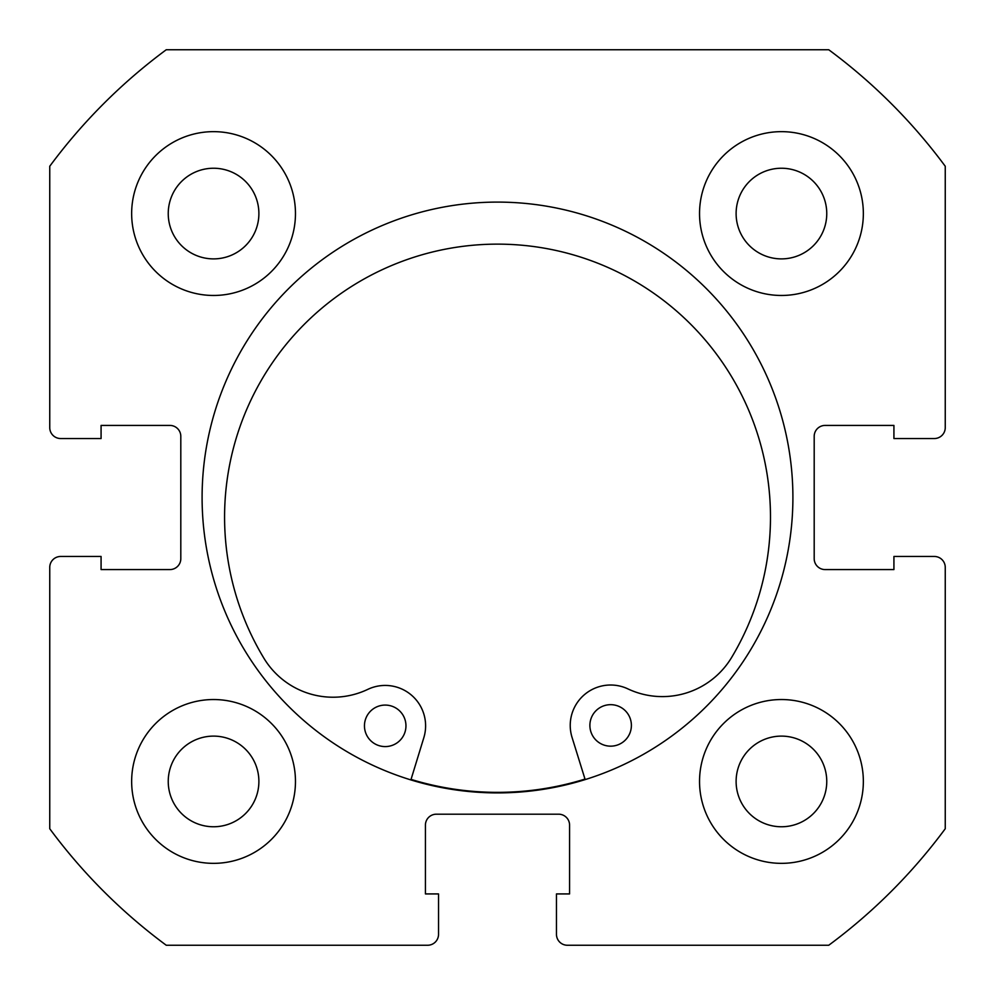 <?xml version="1.0" encoding="UTF-8"?>
<svg xmlns="http://www.w3.org/2000/svg" width="995" height="995" viewBox="0 0 995 995"><rect width="100%" height="100%" fill="white"/><g stroke="black" fill="none" stroke-linecap="round" stroke-linejoin="round"><path stroke-width="1.49" d="M584.998 779.073A294.856 294.856 0 0 1 411.047 779.396M631.39 725.38A20.746 20.746 0 0 1 610.669 746.163A20.746 20.746 0 0 1 589.886 725.454A20.746 20.746 0 0 1 610.594 704.671A20.746 20.746 0 0 1 631.39 725.38M405.96 725.79A20.746 20.746 0 0 1 385.239 746.586A20.746 20.746 0 0 1 364.456 725.877A20.746 20.746 0 0 1 385.164 705.082A20.746 20.746 0 0 1 405.96 725.79M585.159 779.595L572.05 737.407A40.409 40.409 0 0 1 627.882 688.876A80.819 80.819 0 0 0 731.711 657.309A272.953 272.953 0 0 0 497.027 244.136A272.953 272.953 0 0 0 263.874 658.18A80.819 80.819 0 0 0 367.827 689.361A40.409 40.409 0 0 1 423.833 737.681L410.885 779.918M792.903 497.5A295.403 295.403 0 0 0 497.5 202.097A295.403 295.403 0 0 0 202.097 497.5A295.403 295.403 0 0 0 497.5 792.903A295.403 295.403 0 0 0 792.903 497.5M699.535 781.436A81.901 81.901 0 0 0 781.436 863.349A81.901 81.901 0 0 0 863.349 781.436A81.901 81.901 0 0 0 781.436 699.535A81.901 81.901 0 0 0 699.535 781.436M131.651 781.436A81.901 81.901 0 0 0 213.564 863.349A81.901 81.901 0 0 0 295.465 781.436A81.901 81.901 0 0 0 213.564 699.535A81.901 81.901 0 0 0 131.651 781.436M699.535 213.564A81.901 81.901 0 0 0 781.436 295.465A81.901 81.901 0 0 0 863.349 213.564A81.901 81.901 0 0 0 781.436 131.651A81.901 81.901 0 0 0 699.535 213.564M131.651 213.564A81.901 81.901 0 0 0 213.564 295.465A81.901 81.901 0 0 0 295.465 213.564A81.901 81.901 0 0 0 213.564 131.651A81.901 81.901 0 0 0 131.651 213.564M258.887 213.564A45.322 45.322 0 0 1 213.564 258.887A45.322 45.322 0 0 1 168.242 213.564A45.322 45.322 0 0 1 213.564 168.242A45.322 45.322 0 0 1 258.887 213.564M826.758 213.564A45.322 45.322 0 0 1 781.436 258.887A45.322 45.322 0 0 1 736.113 213.564A45.322 45.322 0 0 1 781.436 168.242A45.322 45.322 0 0 1 826.758 213.564M258.887 781.436A45.322 45.322 0 0 1 213.564 826.758A45.322 45.322 0 0 1 168.242 781.436A45.322 45.322 0 0 1 213.564 736.113A45.322 45.322 0 0 1 258.887 781.436M826.758 781.436A45.322 45.322 0 0 1 781.436 826.758A45.322 45.322 0 0 1 736.113 781.436A45.322 45.322 0 0 1 781.436 736.113A45.322 45.322 0 0 1 826.758 781.436M166.252 49.75A556.951 556.951 0 0 0 49.75 166.252L49.75 427.601A10.92 10.92 0 0 0 60.67 438.534L101.08 438.534L101.08 425.425L169.884 425.425A10.92 10.92 0 0 1 180.804 436.345L180.804 558.655A10.92 10.92 0 0 1 169.884 569.575L101.08 569.575L101.08 556.466L60.67 556.466A10.92 10.92 0 0 0 49.75 567.399L49.75 828.748A556.951 556.951 0 0 0 166.252 945.25L427.601 945.25A10.92 10.92 0 0 0 438.534 934.33L438.534 893.92L425.425 893.92L425.425 825.116A10.92 10.92 0 0 1 436.345 814.196L558.655 814.196A10.92 10.92 0 0 1 569.575 825.116L569.575 893.92L556.466 893.92L556.466 934.33A10.92 10.92 0 0 0 567.399 945.25L828.748 945.25A556.951 556.951 0 0 0 945.25 828.748L945.25 567.399A10.92 10.92 0 0 0 934.33 556.466L893.92 556.466L893.92 569.575L825.116 569.575A10.92 10.92 0 0 1 814.196 558.655L814.196 436.345A10.92 10.92 0 0 1 825.116 425.425L893.92 425.425L893.92 438.534L934.33 438.534A10.92 10.92 0 0 0 945.25 427.601L945.25 166.252A556.951 556.951 0 0 0 828.748 49.75L166.252 49.75"/></g></svg>
